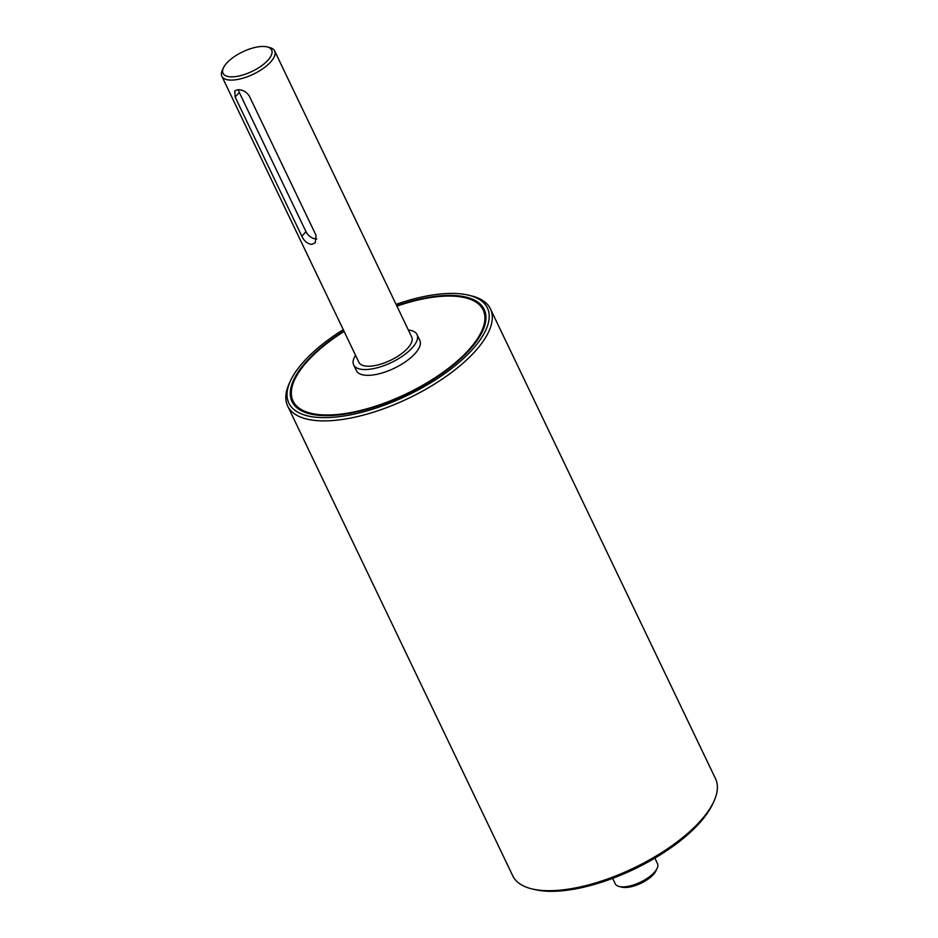 <?xml version="1.0" encoding="UTF-8"?>
<svg xmlns="http://www.w3.org/2000/svg" width="938" height="938" viewBox="0 0 938 938"><rect width="100%" height="100%" fill="white"/><g stroke="black" fill="none" stroke-linecap="round" stroke-linejoin="round"><path stroke-width="1.41" d="M310.63 414.045A105.384 42.421 154.4 0 1 293.547 402.027L293.078 401.065A105.384 42.421 -25.6 0 0 406.447 393.772A105.384 42.421 -25.6 0 0 483.164 309.986A105.384 42.421 -25.6 0 0 396.915 306.128M483.164 309.986L483.621 310.959A105.384 42.421 154.4 0 1 482.284 331.794M343.906 330.985A106.557 42.89 -25.6 0 0 309.962 413.881A106.557 42.89 -25.6 0 0 469.012 350.484A106.557 42.89 -25.6 0 0 482.578 331.173A106.557 42.89 -25.6 0 0 396.704 305.682M396.071 304.358A110.074 44.297 154.4 0 1 468.859 295.247A110.074 44.297 154.4 0 1 461.297 360.473A110.074 44.297 154.4 0 1 331.231 417.422A110.074 44.297 154.4 0 1 290.546 380.676A110.074 44.297 154.4 0 1 343.261 329.66M531.682 888.837L534.332 889.482A110.074 44.297 -25.6 0 0 558.18 891.1A110.074 44.297 -25.6 0 0 712.645 804.054L713.795 801.591A112.408 45.247 154.4 0 1 556.035 890.479A112.408 45.247 154.4 0 1 531.682 888.837A112.408 45.247 154.4 0 1 512.769 875.846L287.673 406.025A112.408 45.247 -25.6 0 0 330.938 420.67A112.408 45.247 -25.6 0 0 445.785 376.654A112.408 45.247 -25.6 0 0 490.422 308.883A112.408 45.247 -25.6 0 0 471.497 295.892L468.859 295.247M290.546 380.676L289.396 383.138A112.408 45.247 -25.6 0 0 287.673 406.025M490.422 308.883L715.518 778.704A112.408 45.247 154.4 0 1 713.795 801.591M316.047 235.344L315.262 242.754L311.85 244.384C307.57 243.915 304.229 241.195 301.825 236.224L235.133 97.024L234.77 90.869L237.748 89.708C242.543 89.614 246.413 91.76 249.356 96.133L316.047 235.344M238.451 89.696A9.368 6.05 -137.4 0 0 239.307 92.487L305.999 231.698A9.368 6.05 -137.4 0 0 316.798 238.979M223.443 67.806L222.294 70.268A29.277 11.784 -25.6 0 0 221.849 76.236A29.277 11.784 -25.6 0 0 253.33 74.208A29.277 11.784 -25.6 0 0 274.646 50.933A29.277 11.784 -25.6 0 0 269.722 47.557L267.072 46.9A26.932 10.834 154.4 0 1 252.005 71.429A26.932 10.834 154.4 0 1 223.443 67.806A26.932 10.834 154.4 0 1 226.867 62.928A26.932 10.834 154.4 0 1 267.072 46.9M221.849 76.236L358.937 362.373A29.277 11.784 -25.6 0 0 390.431 360.344A29.277 11.784 -25.6 0 0 411.735 337.07L274.646 50.933M344.117 331.431A105.384 42.421 -25.6 0 0 308.11 360.509A105.384 42.421 -25.6 0 0 293.078 401.065M355.561 355.326A35.128 14.14 -25.6 0 0 353.661 364.905L356.44 370.698A35.128 14.14 -25.6 0 0 394.23 368.271A35.128 14.14 -25.6 0 0 419.802 340.342L417.023 334.549A35.128 14.14 -25.6 0 0 408.358 330.024M353.661 364.905A35.128 14.14 -25.6 0 0 391.451 362.478A35.128 14.14 -25.6 0 0 417.023 334.549M619.197 886.504L621.835 887.149A21.082 8.489 -25.6 0 0 653.305 874.615A21.082 8.489 -25.6 0 0 655.99 870.792L657.139 868.318A23.415 9.427 154.4 0 1 654.149 872.563A23.415 9.427 154.4 0 1 619.197 886.504A23.415 9.427 154.4 0 1 615.258 883.795L612.655 878.367M654.888 858.118L657.491 863.558A23.415 9.427 154.4 0 1 657.139 868.318M301.825 236.224L305.999 231.698M235.133 97.024L239.307 92.487"/></g></svg>
